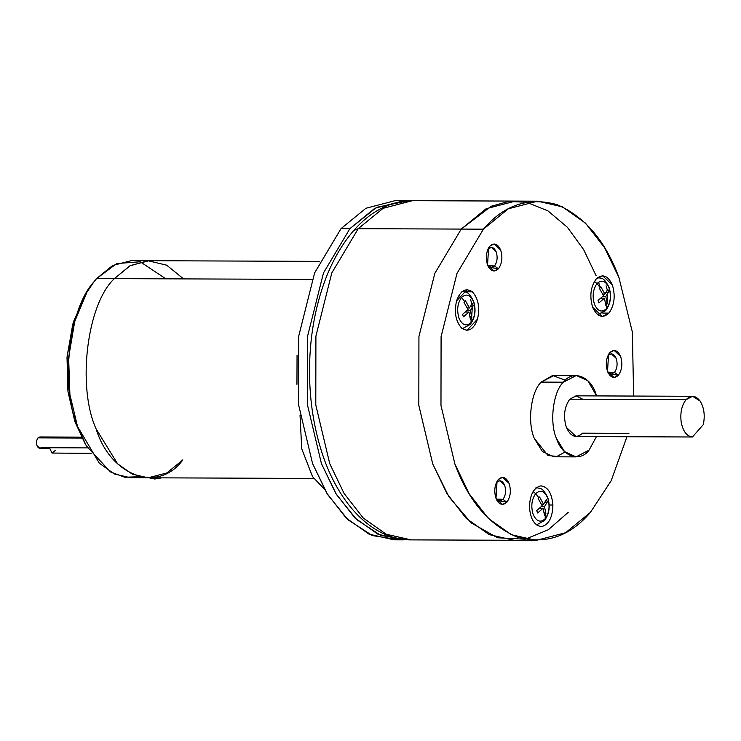 <?xml version="1.0" encoding="UTF-8"?>
<svg xmlns="http://www.w3.org/2000/svg" width="741" height="741" viewBox="0 0 741 741"><rect width="100%" height="100%" fill="white"/><g stroke="black" fill="none" stroke-linecap="round" stroke-linejoin="round"><path stroke-width="1.11" d="M489.829 246.16L488.106 249.013C491.264 246.188 493.969 247.151 496.211 251.903C497.832 257.359 497.257 262.045 494.506 265.954L498.387 268.826C502.074 263.601 502.833 257.331 500.666 250.023C497.665 243.669 494.052 242.381 489.829 246.16L494.154 243.928L500.666 250.023C502.833 257.331 502.074 263.601 498.387 268.826L494.052 271.058L487.541 264.963C485.383 257.655 486.142 251.384 489.829 246.16L488.606 247.874L487.541 264.963L488.532 267.066L498.387 268.826L494.506 265.954C497.257 262.045 497.832 257.359 496.211 251.903L491.348 247.337L487.902 249.263L489.829 246.16L488.106 249.013C491.264 246.188 493.969 247.151 496.211 251.903C497.832 257.359 497.257 262.045 494.506 265.954L488.041 265.926L494.506 265.954L487.837 265.676L491.264 267.621L494.506 265.954L498.387 268.826C502.074 263.601 502.833 257.331 500.666 250.023C497.665 243.669 494.052 242.381 489.829 246.16L494.154 243.928L500.666 250.023C502.833 257.331 502.074 263.601 498.387 268.826L494.052 271.058L487.541 264.963C485.383 257.655 486.142 251.384 489.829 246.16L488.606 247.874L487.541 264.963L488.532 267.066L498.387 268.826L494.506 265.954C497.257 262.045 497.832 257.359 496.211 251.903L491.348 247.337L487.902 249.263L489.829 246.16L488.106 249.013C491.264 246.188 493.969 247.151 496.211 251.903C497.832 257.359 497.257 262.045 494.506 265.954L488.041 265.926L494.506 265.954L487.837 265.676L491.264 267.621L494.506 265.954L498.387 268.826C502.074 263.601 502.833 257.331 500.666 250.023C497.665 243.669 494.052 242.381 489.829 246.16L494.154 243.928L500.666 250.023C502.833 257.331 502.074 263.601 498.387 268.826L494.052 271.058L487.541 264.963C485.383 257.655 486.142 251.384 489.829 246.16L488.606 247.874L487.541 264.963L488.532 267.066L498.387 268.826L494.506 265.954C497.257 262.045 497.832 257.359 496.211 251.903L491.348 247.337L487.902 249.263L489.829 246.16L488.106 249.013C491.264 246.188 493.969 247.151 496.211 251.903C497.832 257.359 497.257 262.045 494.506 265.954L488.041 265.926L494.506 265.954L487.837 265.676L491.264 267.621L494.506 265.954L498.387 268.826C502.074 263.601 502.833 257.331 500.666 250.023C497.665 243.669 494.052 242.381 489.829 246.16C494.052 242.381 497.665 243.669 500.666 250.023C502.833 257.331 502.074 263.601 498.387 268.826C494.154 272.605 490.542 271.317 487.541 264.963C485.383 257.655 486.142 251.384 489.829 246.16L488.606 247.874L487.541 264.963L488.532 267.066L498.387 268.826L494.506 265.954C497.257 262.045 497.832 257.359 496.211 251.903L491.348 247.337L487.902 249.263L489.829 246.16M496.563 482.41C499.721 479.584 502.426 480.548 504.667 485.299C506.279 490.755 505.714 495.442 502.963 499.341L506.835 502.213L502.963 499.341L496.285 499.073L499.721 501.018L502.963 499.341L496.498 499.323L502.963 499.341C505.714 495.442 506.279 490.755 504.667 485.299L499.805 480.733L496.563 482.41L498.276 479.557L497.054 481.27L495.998 498.35L496.979 500.462L506.835 502.213L502.5 504.454L495.998 498.35C493.83 491.051 494.59 484.781 498.276 479.557L502.611 477.315L509.113 483.419C511.281 490.727 510.521 496.989 506.835 502.213C510.521 496.989 511.281 490.727 509.113 483.419C506.122 477.065 502.509 475.778 498.276 479.557L496.563 482.41C499.721 479.584 502.426 480.548 504.667 485.299C506.279 490.755 505.714 495.442 502.963 499.341L506.835 502.213L502.963 499.341L496.285 499.073L499.721 501.018L502.963 499.341L496.498 499.323L502.963 499.341C505.714 495.442 506.279 490.755 504.667 485.299L499.805 480.733L496.563 482.41L498.276 479.557L497.054 481.27L495.998 498.35L496.979 500.462L506.835 502.213L502.5 504.454L495.998 498.35C493.83 491.051 494.59 484.781 498.276 479.557L502.611 477.315L509.113 483.419C511.281 490.727 510.521 496.989 506.835 502.213C510.521 496.989 511.281 490.727 509.113 483.419C506.122 477.065 502.509 475.778 498.276 479.557L496.563 482.41C499.721 479.584 502.426 480.548 504.667 485.299C506.279 490.755 505.714 495.442 502.963 499.341L506.835 502.213L502.963 499.341L496.285 499.073L499.721 501.018L502.963 499.341L496.498 499.323L502.963 499.341C505.714 495.442 506.279 490.755 504.667 485.299L499.805 480.733L496.563 482.41L498.276 479.557L497.054 481.27L495.998 498.35L496.979 500.462L506.835 502.213L502.5 504.454L495.998 498.35C493.83 491.051 494.59 484.781 498.276 479.557L502.611 477.315L509.113 483.419C511.281 490.727 510.521 496.989 506.835 502.213C510.521 496.989 511.281 490.727 509.113 483.419C506.122 477.065 502.509 475.778 498.276 479.557L496.563 482.41C499.721 479.584 502.426 480.548 504.667 485.299C506.279 490.755 505.714 495.442 502.963 499.341L506.835 502.213L502.963 499.341L496.285 499.073L499.721 501.018L502.963 499.341L496.498 499.323L502.963 499.341C505.714 495.442 506.279 490.755 504.667 485.299L499.805 480.733L496.563 482.41L498.276 479.557L497.054 481.27L495.998 498.35L496.979 500.462L506.835 502.213C502.611 506.001 498.999 504.714 495.998 498.35C493.83 491.051 494.59 484.781 498.276 479.557C502.509 475.778 506.122 477.065 509.113 483.419C511.281 490.727 510.521 496.989 506.835 502.213C510.521 496.989 511.281 490.727 509.113 483.419C506.122 477.065 502.509 475.778 498.276 479.557L496.35 482.66M618.355 375.289L614.474 372.417L607.805 372.139L611.242 374.094L614.474 372.417L608.009 372.39L614.474 372.417C617.234 368.509 617.799 363.831 616.179 358.366L611.316 353.809L608.074 355.476L609.797 352.633L608.574 354.346L607.518 371.426L608.5 373.529L618.355 375.289L614.02 377.53L607.518 371.426C605.351 364.118 606.11 357.857 609.797 352.633L614.132 350.391L620.634 356.495C622.801 363.803 622.042 370.065 618.355 375.289C622.042 370.065 622.801 363.803 620.634 356.495C617.633 350.132 614.02 348.844 609.797 352.633L608.074 355.476C611.242 352.651 613.937 353.614 616.179 358.366C617.799 363.831 617.234 368.509 614.474 372.417L618.355 375.289L614.474 372.417L607.805 372.139L611.242 374.094L614.474 372.417L608.009 372.39L614.474 372.417C617.234 368.509 617.799 363.831 616.179 358.366L611.316 353.809L608.074 355.476L609.797 352.633L608.574 354.346L607.518 371.426L608.5 373.529L618.355 375.289L614.02 377.53L607.518 371.426C605.351 364.118 606.11 357.857 609.797 352.633L614.132 350.391L620.634 356.495C622.801 363.803 622.042 370.065 618.355 375.289C622.042 370.065 622.801 363.803 620.634 356.495C617.633 350.132 614.02 348.844 609.797 352.633L608.074 355.476C611.242 352.651 613.937 353.614 616.179 358.366C617.799 363.831 617.234 368.509 614.474 372.417L618.355 375.289L614.474 372.417L607.805 372.139L611.242 374.094L614.474 372.417L608.009 372.39L614.474 372.417C617.234 368.509 617.799 363.831 616.179 358.366L611.316 353.809L608.074 355.476L609.797 352.633L608.574 354.346L607.518 371.426L608.5 373.529L618.355 375.289L614.02 377.53L607.518 371.426C605.351 364.118 606.11 357.857 609.797 352.633L614.132 350.391L620.634 356.495C622.801 363.803 622.042 370.065 618.355 375.289C622.042 370.065 622.801 363.803 620.634 356.495C617.633 350.132 614.02 348.844 609.797 352.633L608.074 355.476C611.242 352.651 613.937 353.614 616.179 358.366C617.799 363.831 617.234 368.509 614.474 372.417L618.355 375.289L614.474 372.417L607.805 372.139L611.242 374.094L614.474 372.417L608.009 372.39L614.474 372.417C617.234 368.509 617.799 363.831 616.179 358.366L611.316 353.809L608.074 355.476L609.797 352.633L608.574 354.346L607.518 371.426L608.5 373.529L618.355 375.289C614.132 379.068 610.51 377.78 607.518 371.426C605.351 364.118 606.11 357.857 609.797 352.633C614.02 348.844 617.633 350.132 620.634 356.495C622.801 363.803 622.042 370.065 618.355 375.289C622.042 370.065 622.801 363.803 620.634 356.495C617.633 350.132 614.02 348.844 609.797 352.633L608.074 355.476C611.242 352.651 613.937 353.614 616.179 358.366C617.799 363.831 617.234 368.509 614.474 372.417L618.355 375.289M81.454 437.134L39.792 436.968L37.995 437.894L81.945 438.07L37.995 437.894C36.466 440.061 36.152 442.664 37.05 445.702L39.755 448.231L49.49 448.268M55.584 450.195L51.972 453.057L49.462 447.749L87.54 447.897L49.462 447.749L51.972 453.057L91.106 453.353M576.35 375.483L554.194 375.391L541.189 382.106L563.355 382.199L576.35 375.483L587.835 380.735L596.625 395.907L595.875 393.786C590.401 375.965 572.515 369.592 563.355 382.199L541.189 382.106L552.647 375.474L565.253 380.244M596.459 436.616L589.03 450.167L576.035 456.882L564.549 451.63L556.51 438.579C549.276 422.768 553.036 391.757 563.355 382.199C553.036 391.757 549.276 422.768 556.51 438.579C561.984 456.4 579.87 462.773 589.03 450.167L596.459 436.616M625.969 436.727L692.427 436.995C686.861 436.366 683.137 431.521 681.238 422.453C680.006 413.052 681.618 405.447 686.092 399.649L569.773 399.186C564.244 407.022 563.104 416.423 566.356 427.381L576.109 436.532L692.427 436.995L703.302 424.612C705.191 415.506 704.117 407.643 700.078 401.011C695.604 395.296 690.945 394.833 686.092 399.649C681.618 405.447 680.006 413.052 681.238 422.453C683.137 431.521 686.861 436.366 692.427 436.995L703.302 424.612C705.191 415.506 704.117 407.643 700.078 401.011L692.594 396.287L686.092 399.649L569.773 399.186L576.063 395.833L582.75 399.242M461.245 229.08L483.401 229.173L508.298 208.814L537.577 201.181L562.419 206.841L585.427 223.078L604.61 247.726L618.911 277.449L632.323 331.922L633.666 396.055L632.323 331.922L618.911 277.449C605.536 240.992 584.918 216.724 557.056 204.655C528.694 196.698 504.149 204.868 483.401 229.173L456.975 273.466L441.09 336.646L440.978 405.429L454.918 464.107C468.293 500.573 488.912 524.832 516.764 536.91C545.126 544.867 569.681 536.697 590.42 512.392L611.214 480.65L626.942 436.736L611.214 480.65L590.42 512.392L565.531 532.742L536.243 540.374L511.41 534.724L488.402 518.478L469.21 493.839L454.918 464.107L440.978 405.429L441.09 336.646L456.975 273.466L483.401 229.173L461.245 229.08L486.142 208.73L515.421 201.098L486.142 208.73L461.245 229.08L358.218 228.682L461.245 229.08L434.819 273.383L418.934 336.553L418.822 405.346L432.753 464.023L418.822 405.346L418.934 336.553L434.819 273.383L461.245 229.08L434.819 273.383L418.934 336.553L418.822 405.346L432.753 464.023L447.055 493.747L466.246 518.394L489.255 534.632L514.087 540.291L489.255 534.632L466.246 518.394L447.055 493.747L432.753 464.023L418.822 405.346L418.934 336.553L434.819 273.383L461.245 229.08L491.218 206.257L508.539 201.487L526.499 202.228L547.914 210.852L567.365 227.246L583.649 249.634L596.135 275.735M600.321 287.582L598.515 282.201L600.321 287.582M536.243 540.374L411.06 539.883L386.228 534.233L363.22 517.987L344.028 493.339L329.726 463.616L344.028 493.339L363.22 517.987L386.228 534.233L411.06 539.883C371.213 539.976 336.173 501.601 320.251 447.156C313.008 422.768 309.432 396.917 309.516 369.592C309.627 350.484 311.581 331.922 315.379 313.888C322.78 279.45 335.58 251.634 353.781 230.46L358.218 228.682L353.781 230.46C370.898 211.009 390.433 201.08 412.394 200.691L383.106 208.323L358.218 228.682L383.106 208.323L412.394 200.691L537.577 201.181M404.086 200.654L395.222 200.626L365.943 208.258L341.045 228.608L349.909 228.645L374.798 208.286L404.086 200.654L408.124 200.82L376.641 207.341L349.909 228.645L341.045 228.608L314.619 272.91L298.734 336.081L298.614 404.873L312.554 463.551L326.855 493.274L346.047 517.922L369.055 534.159L393.888 539.818L402.752 539.856L377.919 534.196L354.902 517.95L335.719 493.311L321.418 463.588L307.478 404.91L307.598 336.118L323.484 272.947L349.909 228.645L323.484 272.947L307.598 336.118L307.478 404.91L321.418 463.588L336.405 494.432L356.653 519.626L380.883 535.474L406.79 539.726L402.752 539.856M602.776 313.082L608.935 313.11C614.456 305.273 615.595 295.881 612.353 284.915L602.59 275.763L596.088 279.125C602.433 273.448 607.852 275.383 612.353 284.915C615.595 295.881 614.456 305.273 608.935 313.11C602.59 318.787 597.172 316.852 592.67 307.32C589.428 296.354 590.568 286.962 596.088 279.125C590.568 286.962 589.428 296.354 592.67 307.32L602.433 316.472L608.935 313.11L602.776 313.082M552.916 505.019L549.164 505.001L552.916 505.019C552.554 517.348 548.859 524.517 541.828 526.536C548.859 524.517 552.554 517.348 552.916 505.019C551.786 492.839 547.664 486.476 540.541 485.901C547.664 486.476 551.786 492.839 552.916 505.019M529.454 507.428C530.584 519.598 534.715 525.971 541.828 526.536C534.715 525.971 530.584 519.598 529.454 507.428C529.815 495.099 533.511 487.921 540.541 485.901C533.511 487.921 529.815 495.099 529.454 507.428M541.106 526.573L541.828 526.536M464.811 291.778L472.35 291.806L467.117 289.648L456.558 300.883C454.02 312.443 455.743 321.538 461.726 328.198C455.743 321.538 454.02 312.443 456.558 300.883C460.43 290.491 465.691 287.462 472.35 291.806C478.334 298.466 480.057 307.571 477.519 319.121C473.656 329.513 468.386 332.542 461.726 328.198L466.96 330.356L477.519 319.121C480.057 307.571 478.334 298.466 472.35 291.806L464.811 291.778M488.041 265.926L494.506 265.954L488.041 265.926M545.181 518.765L544.366 520.673L536.475 524.897L544.366 520.673L545.181 518.765C549.257 512.985 550.1 506.038 547.701 497.943C550.1 506.038 549.257 512.985 545.181 518.765L545.274 514.68L545.181 518.765C540.495 522.961 536.493 521.534 533.168 514.486C536.493 521.534 540.495 522.961 545.181 518.765M533.085 491.542L535.697 493.673C540.374 489.477 544.385 490.903 547.701 497.943C544.385 490.903 540.374 489.477 535.697 493.673L538.883 497.767L539.568 496.989L543.579 504.213L546.478 499.443L547.404 501.879L544.505 506.64L545.95 513.856L545.274 514.68L545.95 513.856L544.218 512.753L545.95 513.856L544.505 506.64L541.365 506.631L544.505 506.64L547.404 501.879L546.478 499.443L543.579 504.213L539.568 496.989L538.161 498.591L542.171 505.816L538.161 498.591L538.883 497.767L535.697 493.673C531.612 499.453 530.769 506.399 533.168 514.486C530.769 506.399 531.612 499.453 535.697 493.673L533.085 491.542M546.284 502.296L546.432 503.852M471.035 322.548L470.22 324.456L462.328 328.68L470.22 324.456L471.035 322.548C475.111 316.759 475.954 309.821 473.555 301.726C475.954 309.821 475.111 316.759 471.035 322.548L471.128 318.463L471.035 322.548C466.348 326.744 462.347 325.318 459.022 318.269C462.347 325.318 466.348 326.744 471.035 322.548M472.286 307.635L471.693 316.416M458.938 295.326L461.55 297.447C466.237 293.26 470.239 294.686 473.555 301.726C470.239 294.686 466.237 293.26 461.55 297.447L464.737 301.55L465.431 300.763L469.442 307.987L472.332 303.226L473.258 305.663L470.359 310.423L471.804 317.639L471.128 318.463L471.804 317.639L470.072 316.537L471.804 317.639L470.359 310.423L467.219 310.414L470.359 310.423L473.258 305.663L472.332 303.226L469.442 307.987L465.431 300.763L464.014 302.374L468.025 309.599L464.014 302.374L464.737 301.55L461.55 297.447C457.466 303.236 456.623 310.173 459.022 318.269C456.623 310.173 457.466 303.236 461.55 297.447L458.938 295.326M470.609 299.66L471.711 303.458M597.348 277.347C601.877 279.2 602.989 275.865 609.009 287.258C611.788 296.03 610.677 303.801 605.693 310.572L606.508 308.664C601.822 312.85 597.82 311.424 594.495 304.384C592.096 296.289 592.939 289.351 597.024 283.562C592.939 289.351 592.096 296.289 594.495 304.384C597.82 311.424 601.822 312.85 606.508 308.664L606.601 304.579L605.86 305.357L604.415 298.141L598.96 302.902L598.033 300.466L598.96 302.902L604.415 298.141L600.951 298.132L604.415 298.141L605.86 305.357L606.601 304.579L607.277 303.754L605.832 296.539L608.722 291.778L605.869 292.834L608.722 291.778L607.805 289.342L604.906 294.103L602.766 294.094L604.906 294.103L600.895 286.878L600.21 287.665L597.024 283.562L600.21 287.665L600.895 286.878L604.906 294.103L607.805 289.342L608.722 291.778L605.832 296.539L607.277 303.754L606.601 304.579L606.508 308.664C610.584 302.874 611.427 295.937 609.028 287.841C605.712 280.802 601.701 279.376 597.024 283.562L594.412 281.441L597.024 283.562C601.701 279.376 605.712 280.802 609.028 287.841C611.427 295.937 610.584 302.874 606.508 308.664L605.693 310.572L597.802 314.795M607.166 302.523L607.611 292.186M607.175 289.574L606.082 285.776M165.845 278.829L140.179 261.768L116.707 263.564L96.645 278.551L114.373 278.625L129.786 265.88L147.904 260.721L166.66 265.167L183.573 278.894L166.66 265.167L147.904 260.721L129.786 265.88L114.373 278.625L96.645 278.551L93.94 281.812L96.645 278.551L112.613 265.51L131.314 260.637L149.043 260.712L130.305 265.593L114.373 278.625L312.1 279.403L114.373 278.625L130.305 265.593L149.043 260.712L319.751 261.378M182.86 459.883L166.929 472.906L148.191 477.797L132.296 474.175L117.569 463.783L96.135 428.983C76.851 386.811 86.873 304.125 114.373 278.625L114.373 278.625C86.873 304.125 76.851 386.811 96.135 428.983C76.851 386.811 86.873 304.125 114.373 278.625C86.873 304.125 76.851 386.811 96.135 428.983C110.733 476.491 158.426 493.487 182.86 459.883C158.426 493.487 110.733 476.491 96.135 428.983C110.733 476.491 158.426 493.487 182.86 459.883C158.426 493.487 110.733 476.491 96.135 428.983C76.851 386.811 86.873 304.125 114.373 278.625C86.873 304.125 76.851 386.811 96.135 428.983L117.569 463.783L132.296 474.175L148.191 477.797L130.462 477.723L114.309 473.981L99.257 463.134L77.518 426.483L69.904 394.61L68.617 357.616L74.721 321.492L86.892 292.25L93.94 281.812C68.746 308.877 60.086 385.227 77.518 426.483L86.28 445.767L110.492 471.971L124.896 477.269L139.327 476.667M84.909 443.285L74.869 421.61L67.913 391.007L67.153 355.736L73.498 321.724L85.493 294.723L72.785 324.132L67.014 357.551L68.024 391.869L74.869 421.61L86.28 445.767M296.946 384.329L297.058 355.347L296.946 384.329M324.512 489.273L312.517 476.63L301.726 448.777L300.022 415.117L301.726 448.777L312.517 476.63L324.512 489.273M564.975 452.038L556.917 456.465L547.97 455.465L534.354 438.496C527.12 422.685 530.88 391.674 541.189 382.106C530.88 391.674 527.12 422.685 534.354 438.496L542.393 451.547L553.879 456.799L576.035 456.882M607.277 303.754L605.545 302.652L607.277 303.754M600.895 286.878L599.534 288.545L600.895 286.878M599.488 288.49L603.498 295.715L599.488 288.49L600.21 287.665L599.488 288.49M605.832 296.539L602.692 296.53L605.832 296.539M598.033 300.466L603.498 295.715L598.033 300.466M470.396 319.241L471.128 318.463L470.396 319.241L468.951 312.035L470.396 319.241M467.293 307.978L469.442 307.987L467.293 307.978M465.487 312.017L468.951 312.035L465.487 312.017M463.486 316.787L468.951 312.035L463.486 316.787L462.56 314.351L463.486 316.787M470.396 306.718L473.258 305.663L470.396 306.718M462.56 314.351L468.025 309.599L462.56 314.351M544.542 515.467L545.274 514.68L544.542 515.467L543.097 508.252L544.542 515.467M541.439 504.204L543.579 504.213L541.439 504.204M539.624 508.233L543.097 508.252L539.624 508.233M537.633 513.004L543.097 508.252L537.633 513.004L536.706 510.568L537.633 513.004M544.542 502.935L547.404 501.879L544.542 502.935M536.706 510.568L542.171 505.816L536.706 510.568M487.837 265.676L491.264 267.621L494.506 265.954L487.837 265.676M541.263 485.874L540.541 485.901M398.325 539.661L372.315 535.558L347.964 519.747L327.605 494.506L312.554 463.551L298.614 404.873L298.734 336.081L314.619 272.91L341.045 228.608M329.726 463.616L315.786 404.938L315.907 336.145L331.792 272.975L358.218 228.682L331.792 272.975L315.907 336.145L315.786 404.938L329.726 463.616M432.753 464.023L448.972 496.831L471.128 522.859L497.517 537.771L525.174 539.244L548.359 529.722L568.264 512.3M628.924 433.355L582.611 433.179C576.276 438.848 570.848 436.921 566.356 427.381C563.104 416.423 564.244 407.022 569.773 399.186L576.276 395.833L692.594 396.287M160.445 477.843L155.73 478.454M52.63 447.342L41.552 447.305C39.792 448.87 38.291 448.333 37.05 445.702C36.152 442.664 36.466 440.061 37.995 437.894L41.589 437.912M544.366 520.673C549.359 513.902 550.461 506.131 547.682 497.359C541.662 485.966 540.55 489.301 536.021 487.448M470.22 324.456C475.213 317.685 476.315 309.914 473.536 301.142C467.515 289.75 466.404 293.084 461.884 291.232M84.094 297.039L86.892 292.25M313.749 478.445L148.191 477.797M605.693 310.572L597.2 314.851M161.825 477.852L154.684 479.019L149.117 477.797"/></g></svg>
